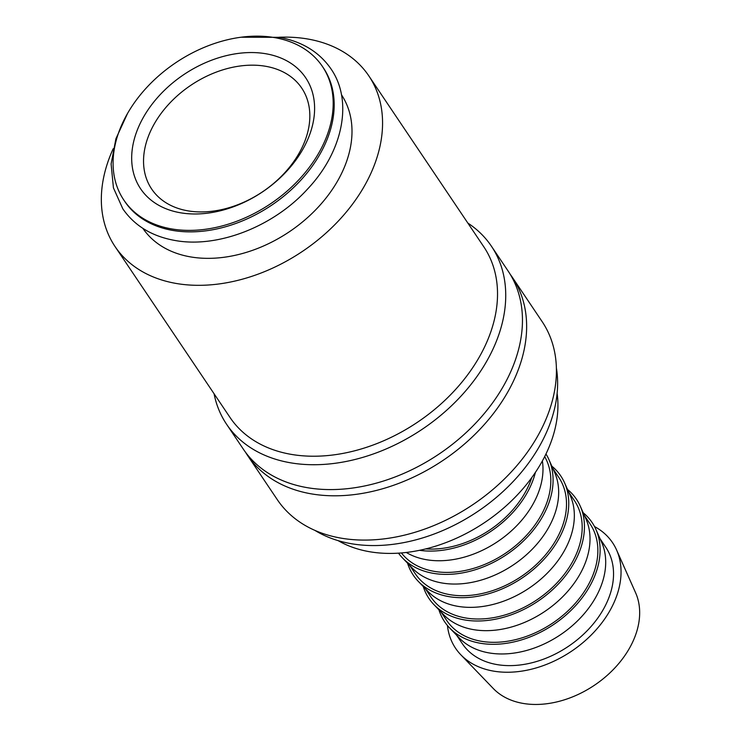 <?xml version="1.0" encoding="UTF-8"?>
<svg xmlns="http://www.w3.org/2000/svg" width="741" height="741" viewBox="0 0 741 741"><rect width="100%" height="100%" fill="white"/><g stroke="black" fill="none" stroke-linecap="round" stroke-linejoin="round"><path stroke-width="1.11" d="M123.84 200.061L124.84 201.543A119.671 84.974 -33.9 0 0 172.431 230.368A119.671 84.974 -33.9 0 0 300.235 180.832A119.671 84.974 -33.9 0 0 323.428 67.95L322.428 66.468A119.671 84.974 -33.9 0 0 274.837 37.652A119.671 84.974 -33.9 0 0 147.033 87.179A119.671 84.974 -33.9 0 0 123.84 200.061A119.671 84.974 -33.9 0 0 171.44 228.886A119.671 84.974 -33.9 0 0 299.234 179.35A119.671 84.974 -33.9 0 0 322.428 66.468M556.38 367.981A152.915 108.584 146.1 0 1 497.248 496.646A152.915 108.584 146.1 0 1 350.947 543.644A152.915 108.584 146.1 0 1 314.925 530.399M510.132 274.198A159.565 113.299 146.1 0 1 512.3 277.254L542.088 321.538A159.565 113.299 146.1 0 1 511.16 472.045A159.565 113.299 146.1 0 1 340.758 538.086A159.565 113.299 146.1 0 1 277.301 499.656L247.513 455.372A159.565 113.299 146.1 0 1 245.493 452.214M512.3 277.254A159.565 113.299 146.1 0 1 481.372 427.761A159.565 113.299 146.1 0 1 310.97 493.802A159.565 113.299 146.1 0 1 247.513 455.372M467.812 223.041A159.565 113.299 146.1 0 1 491.394 246.179L508.122 271.039A159.565 113.299 146.1 0 1 477.195 421.546A159.565 113.299 146.1 0 1 306.793 487.587A159.565 113.299 146.1 0 1 243.335 449.157L226.607 424.297A159.565 113.299 146.1 0 1 214.066 393.74M491.394 246.179A159.565 113.299 146.1 0 1 460.476 396.685A159.565 113.299 146.1 0 1 290.074 462.727A159.565 113.299 146.1 0 1 226.607 424.297M278.922 37.263A152.915 108.584 146.1 0 1 308.006 39.051A152.915 108.584 146.1 0 1 368.823 75.878L483.79 246.781A152.915 108.584 146.1 0 1 454.15 391.016A152.915 108.584 146.1 0 1 290.852 454.307A152.915 108.584 146.1 0 1 230.034 417.479L115.068 246.577A152.915 108.584 146.1 0 1 113.188 148.746M368.823 75.878A152.915 108.584 146.1 0 1 339.193 220.114A152.915 108.584 146.1 0 1 175.886 283.405A152.915 108.584 146.1 0 1 115.068 246.577M594.514 526.545A94.589 67.172 146.1 0 1 616.586 549.989A94.589 67.172 146.1 0 1 590.207 636.028A94.589 67.172 146.1 0 1 493.2 671.059A94.589 67.172 146.1 0 1 460.819 654.775A94.589 67.172 146.1 0 1 447.425 625.497M616.586 549.989L635.593 592.754A86.428 61.373 146.1 0 1 611.482 671.374A86.428 61.373 146.1 0 1 522.85 703.376A86.428 61.373 146.1 0 1 493.274 688.5L460.819 654.775M583.195 512.763A88.874 63.115 146.1 0 1 595.921 529.435L601.627 542.264A86.428 61.373 146.1 0 1 577.517 620.875A86.428 61.373 146.1 0 1 488.884 652.886A86.428 61.373 146.1 0 1 459.3 638.001L449.565 627.886A88.874 63.115 146.1 0 1 438.931 609.815M600.062 538.753L605.777 547.238A86.428 61.373 146.1 0 1 589.021 628.766A86.428 61.373 146.1 0 1 496.72 664.538A86.428 61.373 146.1 0 1 462.347 643.716L456.641 635.232M595.921 529.435A88.874 63.115 146.1 0 1 571.135 610.278A88.874 63.115 146.1 0 1 479.992 643.188A88.874 63.115 146.1 0 1 449.565 627.886M567.523 489.458A88.874 63.115 146.1 0 1 580.249 506.131L585.946 518.959A86.428 61.373 146.1 0 1 561.845 597.57A86.428 61.373 146.1 0 1 473.212 629.581A86.428 61.373 146.1 0 1 443.627 614.697L433.893 604.582A88.874 63.115 146.1 0 1 423.25 586.511M584.39 515.449L590.095 523.933A86.428 61.373 146.1 0 1 573.349 605.462A86.428 61.373 146.1 0 1 481.048 641.234A86.428 61.373 146.1 0 1 446.675 620.412L440.96 611.927M580.249 506.131A88.874 63.115 146.1 0 1 555.454 586.974A88.874 63.115 146.1 0 1 464.311 619.884A88.874 63.115 146.1 0 1 433.893 604.582M551.841 466.154A88.874 63.115 146.1 0 1 564.568 482.826L570.274 495.655A86.428 61.373 146.1 0 1 546.163 574.266A86.428 61.373 146.1 0 1 457.53 606.277A86.428 61.373 146.1 0 1 427.946 591.392L418.211 581.277A88.874 63.115 146.1 0 1 407.578 563.206M568.708 492.144L574.423 500.629A86.428 61.373 146.1 0 1 557.667 582.157A86.428 61.373 146.1 0 1 465.367 617.929A86.428 61.373 146.1 0 1 430.993 597.107L425.288 588.623M564.568 482.826A88.874 63.115 146.1 0 1 539.781 563.66A88.874 63.115 146.1 0 1 448.638 596.579A88.874 63.115 146.1 0 1 418.211 581.277M545.96 453.974A88.874 63.115 146.1 0 1 548.896 459.522L554.592 472.35A86.428 61.373 146.1 0 1 530.491 550.961A86.428 61.373 146.1 0 1 441.858 582.972A86.428 61.373 146.1 0 1 412.274 568.088L402.539 557.973A88.874 63.115 146.1 0 1 398.51 553.157M553.036 468.84L558.742 477.324A86.428 61.373 146.1 0 1 541.995 558.853A86.428 61.373 146.1 0 1 449.694 594.625A86.428 61.373 146.1 0 1 415.321 573.803L409.606 565.318M548.896 459.522A88.874 63.115 146.1 0 1 524.1 540.356A88.874 63.115 146.1 0 1 432.957 573.275A88.874 63.115 146.1 0 1 402.539 557.973M542.375 460.911A86.428 61.373 146.1 0 1 508.585 533.335A86.428 61.373 146.1 0 1 426.177 559.668A86.428 61.373 146.1 0 1 406.29 552.462M544.663 456.586A86.428 61.373 146.1 0 1 524.887 537.049A86.428 61.373 146.1 0 1 434.013 571.32A86.428 61.373 146.1 0 1 401.409 552.943M535.41 472.36A88.874 63.115 146.1 0 1 419.517 550.322M531.751 477.612A86.428 61.373 146.1 0 1 425.751 548.914M557.121 393.36A139.614 99.137 146.1 0 1 501.74 509.669A139.614 99.137 146.1 0 1 369.231 551.665A139.614 99.137 146.1 0 1 338.155 540.652M341.471 94.774A119.671 84.974 146.1 0 1 317.861 207.526A119.671 84.974 146.1 0 1 190.252 256.849A119.671 84.974 146.1 0 1 142.883 228.367M265.75 66.301A90.421 64.208 146.1 0 1 301.717 88.077A90.421 64.208 146.1 0 1 284.192 173.366A90.421 64.208 146.1 0 1 187.63 210.796A90.421 64.208 146.1 0 1 151.664 189.02A90.421 64.208 146.1 0 1 169.189 103.731A90.421 64.208 146.1 0 1 265.75 66.301M266.102 53.797A99.461 70.627 146.1 0 1 303.875 147.431A99.461 70.627 146.1 0 1 180.165 212.732A99.461 70.627 146.1 0 1 142.402 119.106A99.461 70.627 146.1 0 1 266.102 53.797M241.038 37.226L279.218 37.319C301.995 41.468 319.241 51.981 330.958 68.857C353.355 101.008 342.879 151.544 307.885 188.696C273.716 226.561 217.622 248.559 174.58 240.399C151.803 236.249 134.556 225.736 122.839 208.86L113.429 187.853L111.113 163.965L115.92 138.734L127.433 113.642"/></g></svg>
